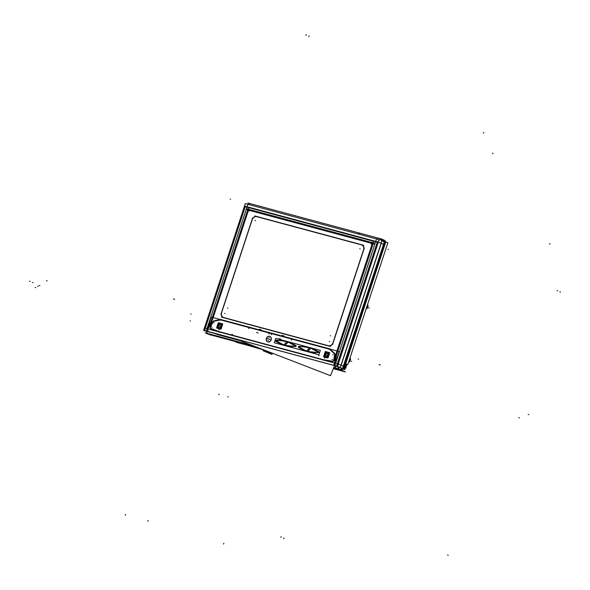 <?xml version="1.0" encoding="UTF-8"?>
<svg xmlns="http://www.w3.org/2000/svg" width="590" height="590" viewBox="0 0 590 590"><rect width="100%" height="100%" fill="white"/><g stroke="black" fill="none" stroke-linecap="round" stroke-linejoin="round"><path stroke-width="0.89" d="M210.165 334.619L235.344 341.396L210.165 334.619L207.909 333.586L253.361 345.829L207.909 333.586L210.165 334.619M210.497 334.773L235.322 341.477L210.497 334.773M242.623 343.491L242.431 344.073L241.679 343.623L241.834 343.144L256.975 347.222L235.395 341.227M242.092 342.923L257.498 347.429L242.092 342.923M333.645 367.931L338.557 369.274L333.645 367.931M333.667 367.872L338.808 369.259L336.551 368.226L338.808 369.259L333.667 367.872M250.374 203.697A4.204 2.404 -74.9 0 0 248.405 204.457A4.204 2.404 -74.9 0 1 250.374 203.697L379.009 238.338A4.204 2.404 105.1 0 0 377.04 239.09A4.204 2.404 -74.9 0 1 379.377 238.493M371.671 242.468L249.533 209.575L371.671 242.468A1.704 1.394 -65.4 0 1 372.6 244.747M372.224 242.63A1.704 1.394 114.6 0 1 372.865 244.548A1.704 1.394 114.6 0 0 372.039 242.564A1.704 1.394 114.6 0 1 372.143 242.601M372.865 244.548L337.096 353.314A26.587 21.727 -65.4 0 0 335.533 363.042L335.533 363.042A26.587 21.727 -65.4 0 1 337.096 353.314L372.865 244.548M207.282 328.423A26.587 21.727 -65.4 0 0 211.006 321.72A26.587 21.727 -65.4 0 1 207.282 328.423M211.795 319.574L247.468 211.072L211.795 319.574M335.304 365.8A4.204 2.404 105.1 0 0 336.433 368.167A4.204 2.404 105.1 0 1 335.304 365.8M219.561 334.98L238.567 340.098L219.561 334.98M338.336 368.16A4.204 3.437 -65.4 0 0 339.781 367.312A4.204 3.437 -65.4 0 1 338.336 368.16M342.053 368.337A4.204 3.437 114.6 0 1 340.017 369.325A4.204 3.437 114.6 0 0 342.053 368.337M342.377 368.485A4.204 3.437 114.6 0 1 341.278 369.207A4.204 3.437 114.6 0 0 342.377 368.485M342.62 368.647A4.204 3.437 114.6 0 1 340.806 369.569A4.204 3.437 114.6 0 0 342.62 368.647M343.446 366.176L383.507 244.326L343.446 366.176L341.19 365.136L381.251 243.294L383.507 244.326L381.251 243.294L341.19 365.136L343.446 366.176M343.778 366.324L383.839 244.481L343.778 366.324M380.727 239.061L381.929 239.606A4.204 3.437 114.6 0 1 383.566 241.553A4.204 3.437 114.6 0 0 381.487 239.452M381.317 240.543A4.204 3.437 -65.4 0 0 380.498 239.149A4.204 3.437 -65.4 0 1 381.317 240.543M383.876 241.14A4.204 3.437 114.6 0 1 384.178 241.826A4.204 3.437 114.6 0 0 383.876 241.14M378.264 242.166L381.096 243.228L378.264 242.166M384.267 244.673L384.776 245.02L344.715 366.869L341.042 365.07L344.206 366.523M257.941 347.599L242.121 343.336M261.739 349.066L263.56 349.855L261.739 349.066M248.22 210.984A0.863 0.708 114.6 0 1 249.179 210.35A0.863 0.708 114.6 0 0 248.22 210.984M336.433 353.137A27.428 22.413 -65.4 0 0 334.818 363.005A27.428 22.413 -65.4 0 1 336.433 353.137L372.194 244.363L336.433 353.137M249.223 210.365L371.449 243.272L249.223 210.365A0.863 0.708 -65.4 0 0 248.021 211.191M212.459 319.758L248.132 211.25L212.459 319.758M207.85 328.822A27.428 22.413 -65.4 0 0 211.67 321.897A27.428 22.413 -65.4 0 1 207.85 328.822L217.12 331.315L211.198 329.021L217.12 331.315L207.85 328.822M210.468 326.292A2.102 1.718 -65.4 0 0 211.117 328.991A2.102 1.718 -65.4 0 0 211.198 329.021A2.102 1.718 -65.4 0 1 210.468 326.292L212.584 322.029L210.468 326.292M214.067 320.812A2.102 1.718 -65.4 0 0 212.584 322.029A2.102 1.718 -65.4 0 1 214.067 320.812L218.868 319.839L214.067 320.812M222.305 319.928A10.303 8.415 -65.4 0 0 218.868 319.839A10.303 8.415 -65.4 0 1 222.305 319.928L328.092 348.41L222.305 319.928M331.019 350.04A10.303 8.415 -65.4 0 0 329.168 348.801A10.303 8.415 -65.4 0 0 328.092 348.41A10.303 8.415 -65.4 0 1 331.019 350.04L334.449 353.226L331.019 350.04M334.95 354.981A2.102 1.718 -65.4 0 0 334.449 353.226A2.102 1.718 -65.4 0 1 334.95 354.981L334.154 359.59L334.95 354.981M331.89 361.523A2.102 1.718 -65.4 0 0 334.154 359.59A2.102 1.718 -65.4 0 1 331.89 361.523L325.54 360.512L331.89 361.523M218.278 331.315A25.016 20.444 -65.4 0 0 219.974 331.868L322.826 359.561A25.016 20.444 -65.4 0 0 324.581 359.937L331.993 361.117A1.681 1.372 -65.4 0 0 333.8 359.576L334.604 354.966A1.681 1.372 -65.4 0 0 334.198 353.558L330.769 350.372A9.883 8.076 -65.4 0 0 328.991 349.184A9.883 8.076 -65.4 0 0 327.959 348.808L222.172 320.326A9.883 8.076 -65.4 0 0 218.875 320.245L214.074 321.218A1.681 1.372 -65.4 0 0 212.887 322.192L210.77 326.447A1.681 1.372 -65.4 0 0 211.353 328.637L218.278 331.315A25.016 20.444 -65.4 0 0 219.974 331.868L322.826 359.561A25.016 20.444 -65.4 0 0 324.581 359.937L331.993 361.117A1.681 1.372 -65.4 0 0 333.8 359.576L334.604 354.966A1.681 1.372 -65.4 0 0 334.198 353.558L330.769 350.372A9.883 8.076 -65.4 0 0 327.959 348.808L222.172 320.326A9.883 8.076 -65.4 0 0 218.875 320.245L214.074 321.218A1.681 1.372 -65.4 0 0 212.887 322.192L210.77 326.447A1.681 1.372 -65.4 0 0 211.353 328.637L218.278 331.315M218.58 328.328A2.626 2.146 -65.4 0 0 221.759 326.499A2.626 2.146 -65.4 0 1 219.805 328.431A2.626 2.146 -65.4 0 1 217.695 327.457A2.626 2.146 -65.4 0 0 218.506 328.291M221.759 326.499A2.626 2.146 -65.4 0 0 220.771 323.549A2.626 2.146 -65.4 0 0 219.532 323.445A2.626 2.146 -65.4 0 1 221.759 326.499M325.562 357.134A2.626 2.146 -65.4 0 0 328.741 355.305A2.626 2.146 -65.4 0 1 326.779 357.238A2.626 2.146 -65.4 0 1 324.677 356.264A2.626 2.146 -65.4 0 0 325.488 357.098M328.741 355.305A2.626 2.146 -65.4 0 0 327.745 352.355A2.626 2.146 -65.4 0 0 326.513 352.252A2.626 2.146 -65.4 0 1 328.741 355.305M267.609 341.846A2.943 2.404 -65.4 0 0 271.164 339.803A2.943 2.404 -65.4 0 0 270.058 336.499A2.943 2.404 -65.4 0 0 266.503 338.542A2.943 2.404 -65.4 0 0 267.536 341.817M279.564 344.184L291.482 347.392L279.564 344.184M302.228 350.283L314.138 353.491L302.228 350.283M218.625 328.232A2.522 2.065 -65.4 0 0 219.672 328.357A2.522 2.065 -65.4 0 1 217.681 325.4A2.522 2.065 -65.4 0 1 219.487 323.556A2.522 2.065 -65.4 0 1 221.508 324.353A2.522 2.065 -65.4 0 0 220.726 323.644A2.522 2.065 -65.4 0 0 217.681 325.4A2.522 2.065 -65.4 0 0 218.551 328.195M219.067 327.273A1.475 1.202 -65.4 0 0 220.291 324.596A1.475 1.202 -65.4 0 0 218.993 327.236M325.606 357.038A2.522 2.065 -65.4 0 0 326.646 357.164A2.522 2.065 -65.4 0 1 324.655 354.207A2.522 2.065 -65.4 0 1 326.462 352.363A2.522 2.065 -65.4 0 1 328.483 353.152A2.522 2.065 -65.4 0 0 327.708 352.451A2.522 2.065 -65.4 0 0 324.655 354.207A2.522 2.065 -65.4 0 0 325.533 357.002M326.041 356.08A1.475 1.202 -65.4 0 0 327.266 353.403A1.475 1.202 -65.4 0 0 325.968 356.043M286.902 341.699C278.414 340.179 274.748 339.892 275.921 340.821C274.925 341.123 277.558 342.517 283.827 345.003C277.558 342.517 274.925 341.123 275.921 340.821C274.748 339.892 278.414 340.179 286.902 341.699M285.11 345.379L295.494 346.507L285.11 345.379L288.193 342.075L285.11 345.379M296.092 346.256C296.991 345.888 294.358 344.494 288.193 342.075C294.358 344.494 296.991 345.888 296.092 346.256M298.584 346.927C297.692 347.296 300.325 348.69 306.49 351.102C300.325 348.69 297.692 347.296 298.584 346.927C297.412 345.991 301.077 346.286 309.566 347.805C301.077 346.286 297.412 345.991 298.584 346.927M318.755 352.355C319.655 351.987 317.014 350.593 310.856 348.181L307.774 351.478L318.15 352.606L307.774 351.478L310.856 348.181C317.014 350.593 319.655 351.987 318.755 352.355M210.401 334.943A4.455 3.643 114.6 0 1 208.698 333.992M210.601 335.031A4.455 3.643 114.6 0 1 209.789 334.759M207.592 333.947L257.144 347.289L207.592 333.925M333.343 368.676L345.475 371.943L340.924 369.864L333.652 367.902L341.625 369.724L341.706 370.122L333.66 367.894L341.529 370.019L333.837 367.467M207.931 334.043L209.332 334.478L207.931 334.043M242.129 343.306L257.675 347.495L242.129 343.306M236.111 341.794L236 342.156L241.981 343.764L242.143 343.255M253.117 345.733L205.187 332.826L207.702 333.977M207.746 333.999L257.218 347.318M207.319 333.357A4.204 3.437 -65.4 0 0 207.99 333.571A4.204 3.437 -65.4 0 1 207.319 333.357M206.448 331.093L204.42 330.725M378.205 242.357L378.197 242.357A4.204 2.404 105.1 0 1 381.582 239.031A4.204 2.404 105.1 0 1 381.951 239.186L381.192 238.98M203.639 330.341L245.3 203.624L379.09 239.643L337.428 366.361L203.639 330.341M249.504 209.568A1.704 1.394 -65.4 0 0 247.335 211.014M246.834 208.823L374.34 243.161M373.426 242.298L336.234 355.423M335.386 363.248A26.587 21.727 114.6 0 1 337.038 352.975M335.378 362.887L333.645 365.122M339.221 368.964L339.272 368.979A4.204 2.404 -74.9 0 1 338.321 363.654L338.321 363.654A4.204 2.404 -74.9 0 0 339.272 368.979L339.221 368.964M338.276 368.057A4.204 3.437 -65.4 0 0 339.619 367.253A4.204 3.437 -65.4 0 1 338.276 368.057M340.179 369.701A4.204 3.437 -65.4 0 0 342.783 368.706A4.204 3.437 -65.4 0 1 340.179 369.701M343.8 365.962A4.455 3.643 114.6 0 1 338.557 369.451M344 366.058A4.455 3.643 114.6 0 1 338.756 369.539M384.643 242.04L383.515 240.514L385.071 242.239L343.402 368.957L340.238 367.504L343.402 368.957L385.071 242.239L384.658 242.048L342.997 368.765L342.51 368.588L384.326 241.9A4.204 3.437 -65.4 0 0 383.566 240.587A4.204 3.437 -65.4 0 1 384.326 241.893L381.9 240.786L340.238 367.504L381.9 240.786L384.326 241.9M383.67 244.695A4.455 3.643 114.6 0 0 381.383 239.186L381.288 239.311M381.582 239.275A4.455 3.643 114.6 0 1 383.869 244.791M384.813 240.491L381.649 239.039L247.859 203.012L381.649 239.039L384.813 240.491M381.17 240.484A4.204 3.437 -65.4 0 0 380.439 239.179A4.204 3.437 -65.4 0 1 381.17 240.484M379.518 238.507A4.204 3.437 -65.4 0 0 378.861 238.294A4.204 3.437 -65.4 0 1 379.518 238.507M340.533 367.644L334.626 365.608M342.849 369.178L343.918 369.303L343.092 368.816M343.918 369.303L385.58 242.586L384.761 242.099M344.7 369.694L346.544 364.082L344.7 369.694L342.834 369.193L344.7 369.694L346.544 364.082L344.7 369.694L342.834 369.193L344.7 369.694L346.544 364.082L344.7 369.694L342.834 369.193L344.7 369.694M342.082 369.532A4.204 2.404 -74.9 0 1 341.684 369.76M349.435 359.657L350.423 360.106A2.736 2.235 -65.4 0 1 348.557 362.326M349.258 360.202L350.239 360.652A2.736 2.235 -65.4 0 0 350.018 357.879M366.796 306.844L367.784 307.302A2.736 2.235 -65.4 0 0 367.563 304.521M347.864 364.436L387.903 242.66L384.503 241.745L387.903 242.66L384.503 241.745L387.903 242.66L384.503 241.745L387.903 242.66L347.864 364.436L345.711 363.853L347.864 364.436L387.903 242.66L347.864 364.436L345.711 363.853L347.864 364.436L387.903 242.66L347.864 364.436L345.711 363.853L347.864 364.436M366.98 306.298L367.961 306.756A2.736 2.235 -65.4 0 1 366.102 308.968M235.786 341.728L242.431 344.073M210.696 334.906L235.299 341.529M210.387 334.707L235.336 341.426M263.074 349.752L242.505 343.837M239.99 342.687L257.262 347.333M385.801 242.099A4.204 2.404 105.1 0 0 384.51 240.359L384.378 240.322M345.216 368.116L345.666 368.241L346.994 364.2M263.841 349.877L263.516 350.873L271.843 354.406M263.501 350.018L262.926 349.863M259.157 348.07L263.457 350.165M273.435 353.594L263.229 350.851L263.582 349.781M265.249 351.389L271.931 354.45L272.315 353.292M263.796 350.726L264.047 349.959M207.923 331.27L207.142 328.35M219.51 335.127L213.964 333.284M239.865 340.6L217.327 334.53M378.463 241.723L337.436 366.53L334.537 365.748M204 330.599L236.944 339.471M204.531 330.518L245.241 206.699L377.283 242.254L336.573 366.073L204.531 330.518M324.242 360.306L332.126 361.559M324.714 360.379A25.436 20.783 114.6 0 1 322.465 359.9M220.07 332.325A25.436 20.783 114.6 0 1 217.894 331.617M210.977 328.94L218.337 331.786M211.419 329.087A2.102 1.718 114.6 0 1 211.117 328.991A2.102 1.718 114.6 0 1 210.608 326.041M212.71 321.771L210.335 326.55M212.466 322.295A2.102 1.718 114.6 0 1 214.31 320.783M219.111 319.787L213.816 320.864M218.617 319.891A10.303 8.415 114.6 0 1 222.526 319.987M330.201 348.978L220.181 319.352M327.856 348.351A10.303 8.415 114.6 0 1 329.168 348.801A10.303 8.415 114.6 0 1 331.189 350.202M334.626 353.395L330.843 349.877M334.265 353.078A2.102 1.718 114.6 0 1 334.884 355.261M334.102 359.87L335.002 354.701M334.183 359.31A2.102 1.718 114.6 0 1 331.661 361.464M334.596 365.601L330.466 375.675L235.572 338.94M220.203 331.927A25.016 20.444 114.6 0 1 218.057 331.226M335.312 363.226L207.304 328.755L211.154 317.059L339.154 351.529L335.378 363.012M211.131 328.549L218.492 331.396M211.581 328.696A1.681 1.372 114.6 0 1 210.918 326.196M213.019 321.933L210.645 326.705M212.776 322.457A1.681 1.372 114.6 0 1 214.318 321.189M219.119 320.193L213.823 321.262M218.625 320.296A9.883 8.076 114.6 0 1 222.393 320.385M330.076 349.376L220.055 319.751M327.723 348.749A9.883 8.076 114.6 0 1 328.991 349.184A9.883 8.076 114.6 0 1 330.938 350.534M334.375 353.727L330.592 350.209M334.006 353.417A1.681 1.372 114.6 0 1 334.53 355.239M333.756 359.856L334.648 354.679M333.829 359.295A1.681 1.372 114.6 0 1 331.764 361.058M324.345 359.9L332.229 361.154M324.817 359.974A25.016 20.444 114.6 0 1 322.59 359.502M217.917 331.315L324.876 360.114M217.363 325.584A2.626 2.146 114.6 0 1 220.616 323.475A2.626 2.146 114.6 0 1 221.508 326.698M221.685 326.152A2.626 2.146 114.6 0 1 218.433 328.254A2.626 2.146 114.6 0 1 217.548 325.038M324.53 353.823L325.304 351.478L329.758 352.68L328.011 358.005L323.549 356.803L324.338 354.406A2.626 2.146 114.6 0 1 327.598 352.282A2.626 2.146 114.6 0 1 328.483 355.505M328.667 354.959A2.626 2.146 114.6 0 1 325.407 357.061A2.626 2.146 114.6 0 1 324.522 353.845M221.604 326.13A2.522 2.065 114.6 0 1 218.477 328.158A2.522 2.065 114.6 0 1 217.629 325.06M217.555 325.016L218.322 322.671L222.784 323.873L221.029 329.198L216.574 328.003L217.363 325.599M217.452 325.606A2.522 2.065 114.6 0 1 220.579 323.571A2.522 2.065 114.6 0 1 221.42 326.676M218.293 325.835A1.475 1.202 114.6 0 1 220.136 324.53A1.475 1.202 114.6 0 1 220.579 326.447M220.756 325.901A1.475 1.202 114.6 0 1 218.912 327.207A1.475 1.202 114.6 0 1 218.47 325.289M325.267 354.634A1.475 1.202 114.6 0 1 327.118 353.336A1.475 1.202 114.6 0 1 327.561 355.254M328.578 354.937A2.522 2.065 114.6 0 1 325.451 356.965A2.522 2.065 114.6 0 1 324.611 353.867M324.426 354.413A2.522 2.065 114.6 0 1 327.553 352.378A2.522 2.065 114.6 0 1 328.401 355.482M327.738 354.708A1.475 1.202 114.6 0 1 325.894 356.013A1.475 1.202 114.6 0 1 325.451 354.096M266.274 338.749A2.943 2.404 114.6 0 1 269.91 336.425A2.943 2.404 114.6 0 1 270.913 340.002M271.09 339.457A2.943 2.404 114.6 0 1 267.454 341.78A2.943 2.404 114.6 0 1 266.451 338.203M292.139 342.768L281.187 339.862M279.594 344.191L291.128 347.296M315.075 348.985L303.85 345.969M302.257 350.29L313.792 353.403M283.569 345.216L287.035 341.499M274.35 342.775L275.788 338.409L320.333 350.401L318.895 354.774L320.333 350.401L275.788 338.409L320.333 350.401L318.895 354.774L320.333 350.401L275.788 338.409L274.35 342.775L318.895 354.774L274.35 342.775L275.788 338.409L274.35 342.775L318.895 354.774L274.35 342.775M275.95 340.703L283.96 345.039M275.751 340.673L279.498 343.461L283.805 345.069M286.939 341.603C283.296 340.253 279.549 340.002 275.7 340.843M287.168 341.78C283.458 340.415 279.69 340.135 275.877 340.939M288.385 341.876L284.918 345.585L288.385 341.868M288.23 341.765L284.764 345.482M284.852 345.305C288.562 346.662 292.323 346.942 296.143 346.138M296.062 346.374L288.06 342.038M296.047 346.308L292.308 343.52L288.001 341.912M284.867 345.379C288.51 346.728 292.257 346.979 296.099 346.138M298.614 346.809L306.616 351.139M298.415 346.773L302.154 349.56L306.468 351.168M306.232 351.316L309.698 347.606M309.831 347.879C306.122 346.522 302.353 346.242 298.54 347.045M309.603 347.709C305.959 346.36 302.213 346.101 298.363 346.942M307.508 351.404C311.225 352.761 314.986 353.041 318.806 352.245M318.725 352.481L310.724 348.144M318.711 352.407L314.971 349.619L310.665 348.019M310.893 347.871L307.427 351.581M311.048 347.975L307.582 351.684L311.048 347.975M307.523 351.478C311.166 352.827 314.913 353.086 318.762 352.245M212.393 319.411A27.428 22.413 114.6 0 1 207.429 329.117M211.589 321.86L248.788 208.742M208.005 330.474L207.68 328.785M334.655 362.998L333.992 364.332M334.67 363.374A27.428 22.413 114.6 0 1 336.374 352.798M372.762 242.121L335.57 355.246M371.921 244.555A0.863 0.708 -65.4 0 0 371.39 243.279M246.568 209.62L374.082 243.958M211.729 319.234A26.587 21.727 114.6 0 1 206.913 328.652M210.925 321.683L248.117 208.558M364.318 247.999L332.59 344.494L364.31 247.999M333.247 342.502A4.447 3.636 114.6 0 1 328.18 345.865M330.385 346.463L221.552 317.155L330.393 346.455M223.757 317.745A4.447 3.636 114.6 0 1 221.552 312.427M220.896 314.418L252.623 217.924L220.903 314.418M251.967 219.915A4.447 3.636 114.6 0 1 257.034 216.552M254.828 215.955L363.661 245.263L254.828 215.962M361.456 244.673A4.447 3.636 114.6 0 1 363.661 249.99M361.095 244.798A4.255 3.474 114.6 0 1 363.366 250.263M364.148 247.955L332.421 344.442M333.166 342.119A4.255 3.474 114.6 0 1 327.959 345.578M330.43 346.271L221.604 316.963M224.089 317.604A4.255 3.474 114.6 0 1 221.818 312.139M221.036 314.448L252.763 217.961M252.019 220.284A4.255 3.474 114.6 0 1 257.225 216.825M254.755 216.132L363.58 245.44M241.819 343.144L235.838 341.529M333.822 367.489L336.551 368.226L333.822 367.489M207.791 333.527A4.204 2.404 -74.9 0 1 206.67 331.152A4.204 2.404 105.1 0 0 207.791 333.527A4.204 2.404 -74.9 0 1 206.67 331.152M207.061 328.446L247.077 206.751L375.712 241.391L335.651 363.233L375.712 241.391L247.077 206.751L207.061 328.446L247.874 204.31M383.965 244.533L344.058 366.449L383.965 244.533M379.23 238.412A4.204 2.404 105.1 0 0 377.04 239.09M210.711 334.869L235.307 341.499M333.623 367.976L338.549 369.303M325.54 360.512L334.663 362.968L325.54 360.512M363.698 249.858L333.195 342.635A4.44 3.629 114.6 0 1 328.298 345.888L223.654 317.715A4.44 3.629 114.6 0 1 221.516 312.56L252.019 219.782A4.44 3.629 114.6 0 1 256.916 216.53L361.567 244.71A4.44 3.629 114.6 0 1 363.698 249.858L333.195 342.635A4.44 3.629 114.6 0 1 328.298 345.888L223.654 317.715A4.44 3.629 114.6 0 1 221.516 312.56L252.019 219.782A4.44 3.629 114.6 0 1 256.916 216.53L361.567 244.71A4.44 3.629 114.6 0 1 363.698 249.858M271.164 339.803A2.943 2.404 -65.4 0 0 269.748 336.389A2.943 2.404 -65.4 0 0 266.503 338.542A2.943 2.404 -65.4 0 0 267.919 341.964A2.943 2.404 -65.4 0 0 271.164 339.803M220.844 326.248A1.475 1.202 -65.4 0 0 218.514 325.621A1.475 1.202 -65.4 0 0 220.844 326.248M327.819 355.055A1.475 1.202 -65.4 0 0 325.488 354.428A1.475 1.202 -65.4 0 0 327.819 355.055M238.928 342.606L238.729 343.21L238.928 342.606M241.996 343.218L241.834 343.697L241.996 343.218M190.061 320.842L190.504 321.041L190.061 320.842M207.754 333.52L210.925 334.965L207.754 333.52M306.225 34.559L305.959 35.356M206.699 329.545L206.212 331.034M557.639 290.789L556.967 290.612M378.286 242.084L244.503 206.058M248.464 210.969L248.906 211.168L248.464 210.969M371.073 243.98L371.508 244.179L371.073 243.98M358.617 359.192L358.174 358.993L358.617 359.192M379.621 364.834L379.097 364.598M29.5 281.209L30.164 281.393L29.5 281.209M204.442 327.9L338.225 363.927L204.442 327.9M338.203 364.008L341.337 365.21M318.703 355.475L319.146 355.682L318.703 355.475M343.719 365.94L343.874 365.453M230.122 198.992L230.565 199.199L230.122 198.992M358.764 233.633L359.207 233.832L358.764 233.633M280.914 537.446L281.172 536.649M334.855 365.667L376.516 238.95M283.775 538.751L284.041 537.955M343.269 368.898L341.492 369.687L343.269 368.898L384.916 242.166M388.065 249.327L388.5 249.533L388.065 249.327M32.362 282.522L33.033 282.699L32.362 282.522M351.271 361.22L351.714 361.419L351.271 361.22M368.816 307.862L369.259 308.061L368.816 307.862M309.086 35.872L308.828 36.669M39.287 285.398L39.958 285.575M46.463 280.722L47.134 280.899M560.5 292.102L559.836 291.917M35.12 287.448L35.784 287.625M227.652 397.063L228.153 396.687M528.839 414.63L528.168 414.446L528.839 414.63M223.558 544.069L223.817 543.272M550.109 243.766L549.401 244.024M218.647 394.644L219.156 394.26M37.635 286.157L38.306 286.334M448.157 555.441L447.729 554.873M231.981 334.235L232.423 334.442M519.443 417.845L518.78 417.661M332.487 359.539L332.045 359.34L332.487 359.539M330.702 335.909L330.26 335.71L330.702 335.909M227.851 308.216L227.408 308.017L227.851 308.216M212.083 327.118L211.64 326.919L212.083 327.118M214.2 322.863L213.757 322.664L214.2 322.863M219.185 329.721L218.743 329.522L219.185 329.721M324.972 358.204L324.53 358.005L324.972 358.204M333.284 354.929L332.849 354.723L333.284 354.929M219.679 325.938L219.237 325.732L219.679 325.938M326.654 354.745L326.211 354.538L326.654 354.745M268.834 339.176L268.391 338.97L268.834 339.176M269.291 337.782L268.848 337.576L269.291 337.782M269.999 339.486L269.556 339.287L269.999 339.486M268.376 340.57L267.934 340.364L268.376 340.57M267.668 338.859L267.226 338.66L267.668 338.859M125.109 515.1L125.67 514.495M256.436 332.465L256.879 332.671M248.53 328.291L248.973 328.49M259.512 329.168L259.954 329.368M483.852 132.536L483.291 133.134M257.719 332.841L258.162 333.048M260.802 329.545L261.245 329.744M268.701 333.719L269.143 333.925M279.1 338.572L279.535 338.771M147.773 521.199L148.333 520.601M271.194 334.39L271.636 334.596M282.175 335.268L282.617 335.474M283.466 335.644L283.901 335.85M492.982 153.135L492.421 153.732M280.383 338.948L280.825 339.147M291.364 339.825L291.807 340.024M191.16 314.101L190.718 313.902L191.16 314.101M174.057 299.019L173.534 298.776M380.285 365.018L379.761 364.775M174.581 299.477L174.057 299.241M360.18 248.906L359.738 248.707M329.677 341.684L329.235 341.485M225.033 313.511L224.591 313.305M255.536 220.734L255.094 220.527M235.469 341.027L235.24 341.706M381.582 239.031L247.8 203.004"/></g></svg>
